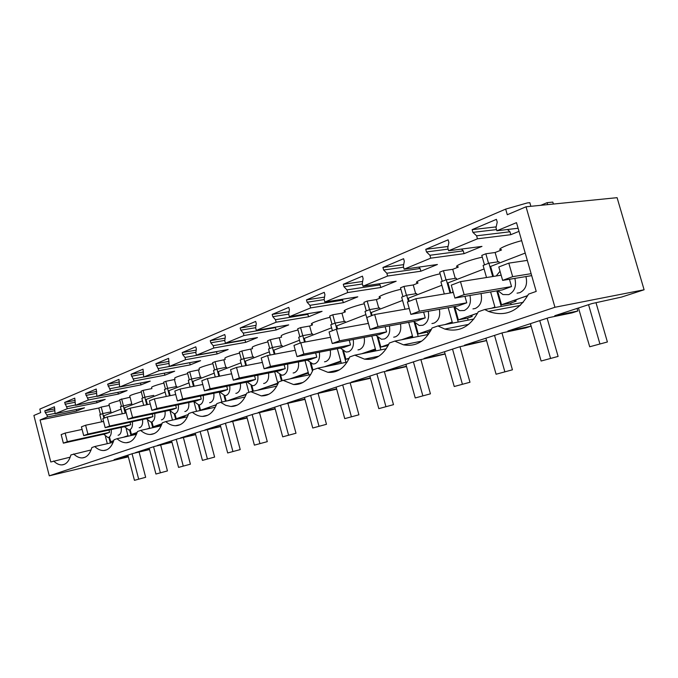 <?xml version="1.0" encoding="UTF-8"?>
<svg xmlns="http://www.w3.org/2000/svg" width="678" height="678" viewBox="0 0 678 678"><rect width="100%" height="100%" fill="white"/><g stroke="black" fill="none" stroke-linecap="round" stroke-linejoin="round"><path stroke-width="1.02" d="M530.882 206.307L529.84 202.688L527.298 202.934L505.669 209.104L39.816 409.097L40.697 412.58L33.9 415.461L49.282 475.829L128.345 456.836M70.198 457.158L50.782 461.989L40.061 419.987L98.785 408.029L100.454 414.47M103.929 418.224L102.725 413.588L99.819 414.716L101.658 421.818M105.463 436.513L107.31 443.675M53.613 460.998C56.41 463.71 59.189 465.015 61.952 464.905C66.139 464.515 69.122 461.184 70.91 454.921L91.072 449.955M54.85 408.842L44.799 410.843L54.426 406.758L55.113 413.75L84.479 407.825L76.639 411.012L76.241 409.487M44.799 410.843L45.248 412.58L54.706 410.69M45.248 412.58L46.935 415.021L55.028 413.394M40.061 419.987L47.426 416.936L46.935 415.021M47.426 416.936L76.639 411.012M113.616 441.039L110.709 441.7L113.751 440.632M104.565 417.979L103.98 415.733L121.074 409.139M125.235 436.852L128.074 436.073M123.269 437.302L127.973 435.649M111.217 412.936L109.031 404.512C108.183 404.02 111.802 402.673 119.896 400.478M110.709 441.7L109.531 437.166M121.269 427.377C121.633 431.505 120.76 434.09 118.658 435.123L118.074 435.251M128.117 436.2L126.218 428.911M122.286 413.783L120.438 406.69L131.786 403.842M121.413 406.308L119.692 399.698L130.066 397.232M110.344 442.988L108.87 437.318M102.725 413.588L110.946 411.877M102.895 413.546L101.217 407.063L109.268 405.419M98.785 408.029L101.217 407.063M128.193 456.26L114.073 459.642L132.761 453.54L149.533 449.539M103.641 434.234L107.921 437.513L108.641 437.369C110.726 436.335 111.582 433.742 111.217 429.581M108.989 430.072L109.582 432.344L105.488 433.827L63.359 443.158L61.164 434.606L65.139 433.081L82.106 429.428M540.79 205.315L547.087 202.671L552.816 202.103L553.384 204.053M547.646 204.629L547.087 202.671M123.354 405.58L121.625 398.927M130.998 435.547L129.532 429.911M125.176 413.165L123.21 405.605M55.113 413.75L67.342 408.69L64.605 402.444L74.758 398.139L75.453 405.325L88.36 399.978L85.513 393.579L96.242 389.028L96.929 396.427L110.582 390.774L107.607 384.206L118.964 379.392L119.65 387.019L134.108 381.028L131.007 374.29L143.041 369.179L143.728 377.044L159.067 370.697L155.821 363.764L168.602 358.348L169.28 366.459L185.586 359.704L184.984 357.442L182.738 354.645L182.187 352.585L195.789 346.822L196.34 348.916L195.849 352.907L196.459 355.204L213.824 348.009L213.197 345.67L210.824 342.814L210.256 340.687L224.749 334.542L225.333 336.703L224.774 340.848L225.41 343.212L243.936 335.534L243.292 333.118L240.775 330.194L240.19 327.991L255.674 321.423L256.276 323.66L255.657 327.966L256.318 330.406L276.141 322.203L275.463 319.702L272.802 316.694L272.183 314.423L288.769 307.397L289.396 309.702L288.701 314.177L289.396 316.711L310.643 307.914L309.931 305.329L307.109 302.244L306.464 299.888L324.262 292.345L324.923 294.735L324.152 299.396L324.864 302.015L347.704 292.557L346.966 289.879L343.958 286.718L343.288 284.277L362.442 276.158L363.12 278.641L362.264 283.497L363.01 286.218L387.621 276.022L386.85 273.242L383.638 269.997L382.934 267.471L403.605 258.708L404.317 261.276L403.351 266.361L404.139 269.183L430.733 258.165L429.92 255.275L426.487 251.936L425.75 249.318L448.124 239.826L448.878 242.504L447.794 247.826L448.616 250.758L477.448 238.817L476.6 235.808L472.905 232.376L472.134 229.647L496.423 219.35L497.22 222.13L495.999 227.723L496.872 230.774L516.492 222.647L536.213 291.413L528.509 294.125C518.568 311.473 505.229 317.236 488.491 311.414L484.694 309.515L478.287 311.77C470.269 326.847 459.116 332.618 444.819 329.067L437.954 325.94L432.047 328.016C425.369 341.407 415.851 347.009 403.469 344.822L394.799 341.11L389.333 343.026C383.646 355.119 375.375 360.493 364.518 359.154L354.823 355.153L349.755 356.933C344.831 367.985 337.542 373.12 327.906 372.332L317.702 368.196L312.982 369.857C308.659 380.061 302.176 384.951 293.532 384.536L283.124 380.35L278.726 381.892C274.887 391.392 269.064 396.054 261.259 395.884L250.843 391.689L246.733 393.138C243.3 402.029 238.037 406.478 230.927 406.486L225.723 405.325L220.638 402.308L216.791 403.656C213.706 412.029 208.909 416.284 202.4 416.411C198.976 416.326 195.611 414.936 192.323 412.258L188.704 413.529C185.916 421.445 181.526 425.513 175.543 425.725C172.212 425.691 168.941 424.318 165.712 421.606L162.305 422.801C159.771 430.318 155.737 434.208 150.211 434.488C146.99 434.496 143.812 433.14 140.66 430.411L137.456 431.539C135.142 438.691 131.422 442.429 126.286 442.751C123.184 442.793 120.099 441.446 117.04 438.708L114.014 439.768C111.895 446.599 108.446 450.192 103.675 450.548C100.683 450.616 97.7 449.285 94.725 446.548L91.869 447.556C89.92 454.09 86.716 457.548 82.258 457.921C79.385 458.014 76.504 456.692 73.614 453.963M496.872 230.774L518.102 228.249M477.448 238.817L510.788 234.69L518.992 231.359M448.616 250.758L481.973 246.394L464.074 253.665L463.277 250.86L461.413 249.089M430.733 258.165L464.074 253.665M404.139 269.183L437.429 264.488L420.86 271.217L420.106 268.513L418.707 267.124M387.621 276.022L420.86 271.217M363.01 286.218L396.155 281.243L380.773 287.497L380.053 284.887L379.01 283.819M347.704 292.557L380.773 287.497M324.864 302.015L357.806 296.82L343.483 302.642L342.026 299.312M310.643 307.914L343.483 302.642M289.396 316.711L322.067 311.338L308.702 316.762L307.498 313.736M276.141 322.203L308.702 316.762M256.318 330.406L288.701 324.889L276.192 329.966L275.192 327.194M243.936 335.534L276.192 329.966M225.41 343.212L257.454 337.576L245.733 342.339L244.894 339.788M213.824 348.009L245.733 342.339M196.459 355.204L228.155 349.484L217.138 353.95L216.435 351.594M185.586 359.704L217.138 353.95M169.28 366.459L200.612 360.662L190.247 364.874L189.654 362.696M159.067 370.697L190.247 364.874M143.728 377.044L174.678 371.197L164.907 375.171L164.373 373.146M134.108 381.028L164.907 375.171M119.65 387.019L150.211 381.138L140.982 384.884L140.49 383.011M110.582 390.774L140.982 384.884M96.929 396.427L127.091 390.528L118.362 394.071L117.913 392.325M88.36 399.978L118.362 394.071M75.453 405.325L105.217 399.41L96.946 402.766L96.522 401.139M67.342 408.69L96.946 402.766M132.057 404.893L129.82 396.283C128.888 395.749 132.719 394.325 141.304 391.994M144.906 397.181L143.117 390.359L141.083 391.172L142.855 397.952M143.117 390.359L151.957 388.562M151.711 387.621C150.702 387.045 154.754 385.519 163.864 383.062M167.627 388.325L165.779 381.333L163.635 382.18L165.466 389.147M165.779 381.333L175.043 379.4M174.805 378.494C173.704 377.858 178 376.239 187.696 373.62M191.62 378.977L189.721 371.79L187.45 372.697L189.34 379.849M189.721 371.79L199.434 369.73M199.205 368.849C198.001 368.154 202.561 366.417 212.892 363.645M217.002 369.086L215.036 361.705L212.629 362.662L214.595 370.019M215.036 361.705L225.24 359.501M225.011 358.654C223.706 357.891 228.562 356.035 239.588 353.077M245.758 365.637L241.851 351.018L239.309 352.026L241.334 359.603M241.851 351.018L252.58 348.661M252.369 347.848C250.945 347.009 256.123 345.017 267.912 341.865M274.276 354.263L270.31 339.678L267.607 340.754L269.708 348.543M270.31 339.678L281.607 337.161M281.404 336.39C279.861 335.457 285.396 333.313 298.015 329.957M302.752 335.678L300.566 327.618L297.684 328.762L299.871 336.796M300.566 327.618L309.66 326.033L312.465 324.923M312.278 324.211C307.956 324.228 319.211 319.813 330.076 317.279M335.068 323.092L332.788 314.778L329.728 315.999L332 324.287M332.788 314.778L341.958 313.228L345.348 311.888M345.17 311.244C340.314 311.312 352.848 306.363 364.289 303.752M369.561 309.651L367.188 301.066L363.908 302.371L366.281 310.931M367.188 301.066L376.409 299.574L380.443 297.973M380.29 297.413C374.807 297.532 388.858 291.955 400.893 289.294M406.461 295.286L403.978 286.404L400.478 287.803L402.944 296.65M403.978 286.404L413.241 284.972L417.987 283.09M417.851 282.616C411.673 282.811 427.521 276.488 440.124 273.802M446.022 279.878L443.437 270.683L439.666 272.183L442.251 281.345M443.437 270.683L452.718 269.319L458.243 267.132M458.142 266.759C451.141 267.047 469.151 259.835 482.295 257.174M488.55 263.31L485.846 253.784L481.795 255.394L484.49 264.895M485.846 253.784L495.126 252.504L501.517 249.97M501.44 249.716C495.101 250.004 508 244.173 521.662 240.673M49.282 475.829L554.943 307.27L644.1 289.769L621.582 297.066L591.877 303.6L554.765 315.719L577.8 311.016L572.003 312.897L548.951 317.618L507.907 331.017L531.06 326.177L525.679 327.923L502.517 332.779L464.455 345.212L486.533 340.492M505.669 209.104L507.288 214.74L526.035 206.79L554.943 307.27M171.975 442.285L154.576 446.412L135.32 452.701L149.482 449.328M195.645 434.64L177.577 438.903L157.271 445.539L171.915 442.064M220.664 426.564L201.866 430.971L180.424 437.971L195.586 434.403M247.131 418.021L227.562 422.58L204.875 429.988L220.596 426.309M275.192 408.978L254.784 413.69L230.74 421.538L247.055 417.75M304.99 399.376L283.667 404.257L258.157 412.588L275.107 408.673M336.686 389.172L314.38 394.223L287.252 403.079L304.897 399.054M370.459 378.265L347.102 383.536L318.202 392.977L336.585 388.816M406.529 366.569L382.028 372.129L351.17 382.206L370.366 377.917M445.132 354.043L419.385 359.933L386.375 370.713L406.444 366.281M486.567 340.602L459.447 346.848L424.047 358.408L445.073 353.831M526.035 206.79L617.09 197.671L644.1 289.769M577.8 311.016L577.054 308.439M507.466 229.511L509.958 231.774L510.788 234.69M472.134 229.647L496.186 226.876M472.905 232.376L496.533 229.596M476.6 235.808L509.958 231.774M523.238 302.337L484.694 309.515M94.725 446.548L113.124 442.353M130.057 422.258L130.684 424.691L126.379 426.25L83.699 435.623L81.436 426.835L85.623 425.233L103.556 421.419M64.605 402.444L75.19 400.367M65.063 404.232L75.029 402.266M66.834 406.724L75.377 405.02M136.897 433.208L131.422 434.445L130.201 429.75M125.828 412.97L124.489 407.817L142.516 400.859M146.745 404.732L144.778 397.206L141.855 398.342L143.694 405.368M149.711 428.377L147.643 420.47M152.753 427.691L151.287 422.097M152.253 414.004L152.94 416.623L109.607 426.021L107.26 416.945L125.133 413.182M124.43 426.682L128.871 430.022L129.668 429.869C131.888 428.767 132.803 426.064 132.413 421.741M144.778 397.206L153.745 395.393M131.422 434.445L137.168 432.428M146.973 428.988L149.626 428.064M142.583 419.529C142.965 423.818 142.041 426.513 139.812 427.615L139.168 427.75M117.04 438.708L136.456 434.31M85.513 393.579L96.674 391.426M85.987 395.418L96.496 393.376M87.835 397.961L96.869 396.189M161.5 424.945L153.236 426.801L151.957 421.928M147.423 404.588L146.084 399.478L165.118 392.13M169.483 395.799L167.517 388.35L164.44 389.545L166.254 396.461M172.475 420.106L170.178 411.377M175.687 419.385L174.212 413.792M161.347 424.386L161.991 423.75M152.94 416.623L148.397 418.267L105.175 427.665L102.836 418.64L107.26 416.945M146.329 418.716L150.94 422.123L151.838 421.953C154.203 420.792 155.177 417.962 154.762 413.47M167.517 388.35L176.865 386.485M153.236 426.801L162 423.725M165.051 411.258C165.466 415.716 164.483 418.529 162.101 419.699L161.398 419.851M140.66 430.411L161.178 425.801M175.695 405.291L176.433 408.097L171.636 409.843L127.871 419.25L125.455 409.978L130.134 408.181L150.245 404.003M107.607 384.206L119.396 381.977M108.099 386.096L119.201 383.985M110.039 388.697L119.608 386.858M176.28 386.596L174.449 379.638M184.908 416.809L176.238 418.733L174.916 413.707M170.17 395.664L168.856 390.681L188.984 382.909M193.493 386.341L191.543 378.994L188.289 380.265L190.077 387.036M196.51 411.334L193.883 401.427L198.84 404.978L199.993 404.774C202.697 403.444 203.798 400.342 203.307 395.46M199.908 410.588L198.417 404.952M184.755 416.224C183.831 416.241 184.45 415.868 186.619 415.097L188.357 414.521M169.449 410.309L174.229 413.792L175.246 413.605C177.772 412.36 178.806 409.402 178.356 404.724M191.543 378.994L200.993 377.137M176.238 418.733L188.374 414.487M188.764 402.512C189.213 407.156 188.162 410.097 185.628 411.343L184.848 411.512M165.712 421.606L187.416 416.784M200.476 396.054L201.281 399.088L196.196 400.935L151.906 410.343L149.406 400.8L154.372 398.901L175.721 394.52M131.007 374.29L143.473 371.976M131.515 376.231L143.253 374.036M133.549 378.892L143.711 376.976M200.374 377.256L198.476 370.112M209.638 408.173L200.544 410.224L199.146 404.961M194.179 386.206L192.908 381.392L214.231 373.163M218.875 376.307L216.952 369.095L213.502 370.442L215.257 377.027M221.909 402.029L219.274 392.113M225.52 401.249L223.994 395.528M209.485 407.605C208.451 407.631 209.129 407.224 211.511 406.376L216.358 404.842M216.952 369.095L226.503 367.256L226.783 368.315M200.544 410.224L216.435 404.656M213.833 393.257C214.316 398.096 213.206 401.181 210.485 402.512L209.621 402.698M192.323 412.258L215.316 407.198M226.723 386.265L227.596 389.545L222.214 391.503L177.407 400.901L174.814 391.07L180.077 389.053L202.798 384.468M155.821 363.764L169.025 361.366M156.347 365.764L168.78 363.493M158.491 368.493L189.679 362.722M225.842 367.374L223.884 360.043M226.215 401.096L224.765 395.638M219.57 376.171L218.35 371.569L240.97 362.84M253.809 357.874L253.513 356.789L243.868 358.611L240.215 360.035L241.919 366.383M248.885 392.384L246.165 382.248M252.64 391.308L251.072 385.46M235.656 398.495C234.495 398.528 235.232 398.079 237.868 397.139L246.173 394.604M219.748 392.02L224.876 395.638L226.206 395.427C229.105 393.994 230.283 390.731 229.74 385.638M227.189 400.884L246.343 394.172M240.376 383.443C240.91 388.494 239.715 391.74 236.808 393.164L235.842 393.376M220.638 402.308L245.046 397.003M254.564 375.858L255.521 379.417L249.801 381.494L204.493 390.859L201.807 380.731L207.409 378.587L231.63 373.781M182.187 352.585L196.196 350.102M182.738 354.645L195.925 352.297M184.984 357.442L216.553 351.729M252.818 356.916L250.792 349.373M253.343 391.155L251.877 385.68M246.461 365.501L245.3 361.162L269.336 351.882M282.48 346.805L282.175 345.678L272.437 347.483L268.556 348.992L270.191 355.043M277.946 383.799L274.7 371.764M281.472 380.926L279.785 374.68M263.386 388.841C262.081 388.884 262.886 388.392 265.81 387.35L277.938 383.765M247.173 382.036L252.479 385.74L254.004 385.511C257.123 383.968 258.386 380.528 257.793 375.197M257.462 390.274L277.777 383.155M268.53 373.019C269.115 378.307 267.844 381.722 264.708 383.256L263.632 383.485M250.843 391.689L276.785 386.138M284.141 364.772L285.192 368.663L279.107 370.866L233.334 380.172L230.545 369.722L236.512 367.434L262.386 362.399M210.256 340.687L225.138 338.127M210.824 342.814L224.833 340.381M213.197 345.67L245.122 340.051M281.429 345.822L279.336 338.059M282.158 380.689L280.624 375.01M274.988 354.128L273.904 350.119L299.498 340.237M304.575 342.11L302.82 335.652L298.684 337.263L300.252 343.026M308.922 374.909L305.032 360.603M312.465 371.112L310.287 363.111M292.125 378.451L308.431 373.129M276.31 371.434L281.777 375.222L283.548 374.968C286.921 373.298 288.269 369.671 287.599 364.086M302.82 335.652L312.626 333.881L312.948 335.042M289.811 378.943L308.261 372.476M298.43 361.916C299.091 367.468 297.735 371.069 294.345 372.731L293.142 372.985M283.124 380.35L310.736 374.527M315.634 352.941L316.796 357.196L310.312 359.552L264.106 368.773L261.2 357.984L267.573 355.535L295.277 350.263M240.19 327.991L256.038 325.347M240.775 330.194L255.699 327.677M243.292 333.118L275.556 327.61M311.838 334.025L309.66 326.033M312.922 370.01L311.168 363.569M305.295 341.983L304.312 338.373L331.61 327.83M336.83 329.093L335.178 323.05L330.771 324.762L332.398 330.711M341.331 363.306L337.33 348.704M345.95 362.34L342.737 350.636M324.847 366.722L340.915 361.798M307.32 360.145L312.922 364.01L315.007 363.747C318.66 361.933 320.109 358.094 319.346 352.221M335.178 323.05L345.06 321.313L345.39 322.516M324.44 366.798L340.72 361.094M330.262 350.085C331.017 355.916 329.559 359.73 325.889 361.535L324.533 361.806M317.702 368.196L347.136 362.103M349.229 340.288L350.518 344.966L343.593 347.483L296.998 356.586L293.964 345.433L300.795 342.814L330.533 337.297M272.183 314.423L289.082 311.711M272.802 316.694L288.718 314.109M275.463 319.702L308.041 314.329M344.221 321.465L341.958 313.228M349.009 358.645L345.882 359.289L343.67 351.238M337.559 328.966L336.712 325.864L365.891 314.592M371.425 315.762L369.722 309.592L365.01 311.431L368.324 323.423M375.909 350.873L371.798 335.983M380.858 349.865L377.332 337.11M361.654 353.763L375.587 349.712M340.381 348.111L346.085 352.051L348.56 351.772C352.543 349.797 354.094 345.721 353.221 339.525M369.722 309.592L379.663 307.914L380.002 309.143M345.882 359.289L349.255 358.103M361.62 353.772L375.375 348.95M364.205 337.432C365.069 343.568 363.51 347.619 359.526 349.585L357.984 349.899M354.823 355.153L386.248 348.772M385.138 326.711L386.579 331.889L379.163 334.576L332.237 343.526L329.076 331.983L336.407 329.177L368.417 323.406M306.464 299.888L324.525 297.108M307.109 302.244L324.203 299.583M309.931 305.329L342.788 300.117M378.765 308.066L376.409 299.574M388.138 345.577L380.841 347.043L378.316 337.915M372.12 315.49L371.29 312.507L402.546 300.439M408.453 301.574L406.673 295.201L401.639 297.159L405.003 309.244M412.885 337.525L408.656 322.355M418.19 336.474L414.241 322.33M402.715 339.542L412.673 336.788M375.714 335.237L381.46 339.246L384.443 338.975C388.791 336.805 390.46 332.457 389.435 325.915M406.673 295.201L416.656 293.574L417.012 294.854M380.841 347.043L388.791 344.255M401.63 339.754L412.444 335.966M400.486 323.864C401.495 330.347 399.817 334.669 395.469 336.822L393.706 337.169M394.799 341.11L428.394 334.449M423.623 312.1L425.233 317.872L417.284 320.753L370.095 329.491L366.79 317.533L374.671 314.516L409.232 308.507M343.288 284.277L362.62 281.455M343.958 286.718L362.391 283.98M346.966 289.879L380.053 284.887M415.69 293.735L413.241 284.972M428.106 334.508L427.437 332.127L418.25 333.932L415.317 323.431M409.148 301.312L408.283 298.227L441.853 285.26M450.039 293.023L446.302 279.76L440.895 281.87L444.302 293.981M452.506 323.143L448.166 307.71M458.209 322.042L453.887 306.685M448.997 323.813L452.446 322.931M430.844 330.491C429.683 330.525 429.86 330.194 431.361 329.483M430.547 331.042L427.437 332.127M413.555 321.448L419.25 325.491L422.903 325.254C427.674 322.864 429.462 318.202 428.259 311.27M446.302 279.76L456.311 278.209L456.684 279.531M418.25 333.932L431.454 329.305M444.81 324.626L452.192 322.033M439.344 309.287C440.53 316.16 438.742 320.779 433.962 323.152L431.937 323.533M531.06 326.177L530.349 323.694M437.954 325.94L473.922 319.007M464.947 296.345L466.778 302.812L458.218 305.914L410.868 314.389L407.41 301.973L415.911 298.718L453.336 292.472M382.934 267.471L403.681 264.623M383.638 269.997L403.588 267.208M386.85 273.242L420.106 268.513M455.277 278.37L452.718 269.319M468.142 320.126L467.574 318.118L458.37 319.872L454.896 307.524M450.777 292.904L447.955 282.904L484.092 268.954M492.711 276.539L488.914 263.166L483.092 265.437L486.524 277.522M495.067 307.592L490.618 291.93M501.22 306.439L496.796 290.87M458.37 319.872L476.693 313.448C471.007 315.49 469.481 316.431 472.125 316.262M472.193 316.499L467.574 318.118M453.006 291.286L452.37 292.642M454.184 306.634L459.667 310.66L464.218 310.516C469.49 307.854 471.405 302.846 469.956 295.481M488.914 263.166L498.915 261.708L499.305 263.072M491.55 308.244L494.915 307.066M481.049 293.574C482.482 300.871 480.566 305.837 475.286 308.482L472.956 308.905M509.449 279.268L511.534 286.582L502.305 289.921L454.913 298.066L451.277 285.167L460.481 281.65L501.152 275.2M425.75 249.318L448.065 246.478M426.487 251.936L448.158 249.131M429.92 255.275L463.277 250.86M497.796 261.869L495.126 252.504M511.144 304.591L510.704 303.058L501.508 304.753L497.525 290.743M493.448 276.421L490.609 266.437L525.221 253.072M516.077 300.998C513.11 301.202 514.831 300.142 521.246 297.837L527.687 295.735M516.128 301.159L510.704 303.058M500.025 271.234L496.203 275.98M497.923 290.676L502.94 294.574L508.72 294.633C514.585 291.65 516.636 286.235 514.856 278.387M501.508 304.753L527.789 295.549M525.933 276.573C527.696 284.345 525.645 289.718 519.78 292.676L517.051 293.159M139.083 452.031L145.66 477.295L134.447 480.329L145.66 477.295M132.074 453.768L138.659 479.092M127.905 455.124L134.447 480.329M109.582 432.344L67.342 441.683L63.359 443.158M67.342 441.683L65.139 433.081M160.652 444.971L167.449 470.913L155.932 474.024L167.449 470.913M153.567 446.743L160.364 472.727M149.185 448.175L155.932 474.024M130.684 424.691L87.903 434.064L83.699 435.623M87.903 434.064L85.623 425.233M183.382 437.53L190.399 464.184L178.568 467.388L190.399 464.184M176.229 439.344L183.238 466.015M171.602 440.853L178.568 467.388M109.607 426.021L105.175 427.665M207.358 429.683L214.612 457.082L202.442 460.379L214.612 457.082M200.137 431.539L207.383 458.93M195.247 433.132L202.442 460.379M176.433 408.097L132.566 417.512L127.871 419.25M132.566 417.512L130.134 408.181M232.69 421.385L240.207 449.59L227.681 452.972L240.207 449.59M225.41 423.284L232.901 451.446M220.24 424.97L227.681 452.972M201.281 399.088L156.889 408.503L151.906 410.343M156.889 408.503L154.372 398.901M259.496 412.597L267.285 441.649L254.386 445.141L267.285 441.649M252.157 414.546L259.911 443.522M246.682 416.334L254.386 445.141M227.596 389.545L182.687 398.935L177.407 400.901M182.687 398.935L180.077 389.053M287.904 403.283L295.998 433.234L282.692 436.835L295.998 433.234M280.514 405.283L288.557 435.115M274.709 407.181L282.692 436.835M255.521 379.417L210.121 388.774L204.493 390.859M210.121 388.774L207.409 378.587M318.075 393.384L326.482 424.301L312.753 428.013L326.482 424.301M310.643 395.444L318.991 426.191M304.464 397.461L312.753 428.013M285.192 368.663L239.326 377.951L233.334 380.172M239.326 377.951L236.512 367.434M350.162 382.85L358.916 414.792L344.738 418.631L358.916 414.792M342.695 384.977L351.374 416.682M336.127 387.121L344.738 418.631M316.796 357.196L270.505 366.4L264.106 368.773M270.505 366.4L267.573 355.535M384.358 371.612L393.494 404.664L378.824 408.631L393.494 404.664M376.883 373.815L385.918 406.554M369.866 376.104L378.824 408.631M350.518 344.966L303.846 354.043L296.998 356.586M303.846 354.043L300.795 342.814M420.894 359.603L430.437 393.833L415.241 397.952L430.437 393.833M413.411 361.882L422.826 395.723M405.91 364.332L415.241 397.952M386.579 331.889L339.593 340.797L332.237 343.526M339.593 340.797L336.407 329.177M459.989 346.729L469.981 382.248L454.235 386.511L469.981 382.248M452.531 349.102L462.371 384.121M444.488 351.729L454.235 386.511M425.233 317.872L378.01 326.559L370.095 329.491M378.01 326.559L374.671 314.516M501.966 332.957L512.432 369.807L496.084 374.231L512.432 369.807M494.533 335.39L504.822 371.671M485.889 338.212L496.084 374.231M466.778 302.812L419.402 311.219L410.868 314.389M419.402 311.219L415.911 298.718M547.138 318.202L558.104 356.416L541.112 361.018L558.104 356.416M539.747 320.618L550.528 358.255M530.433 323.66L541.112 361.018M511.534 286.582L464.15 294.642L454.913 298.066M464.15 294.642L460.481 281.65M596.021 302.769L607.395 341.975L589.699 346.772L607.395 341.975M527.315 260.386L508.797 263.14L498.805 266.963L502.635 280.387L531.688 275.632M588.555 304.676L599.877 343.78M578.487 307.973L589.699 346.772M531.128 273.683L512.661 276.666L502.635 280.387M512.661 276.666L508.797 263.14M64.334 464.345L61.952 464.905M520.357 305.414L488.491 311.414M84.945 457.294L82.258 457.921M106.726 449.836L103.675 450.548M129.786 441.946L126.286 442.751M154.228 433.573L150.211 434.488M180.204 424.674L175.543 425.725M207.866 415.19L202.4 416.411M237.385 405.054L230.927 406.486M268.98 394.198L261.259 395.884M302.88 382.519L293.532 384.536M339.39 369.891L327.906 372.332M378.875 356.17L364.518 359.154M421.784 341.11L403.469 344.822M468.693 324.372L444.819 329.067"/></g></svg>
